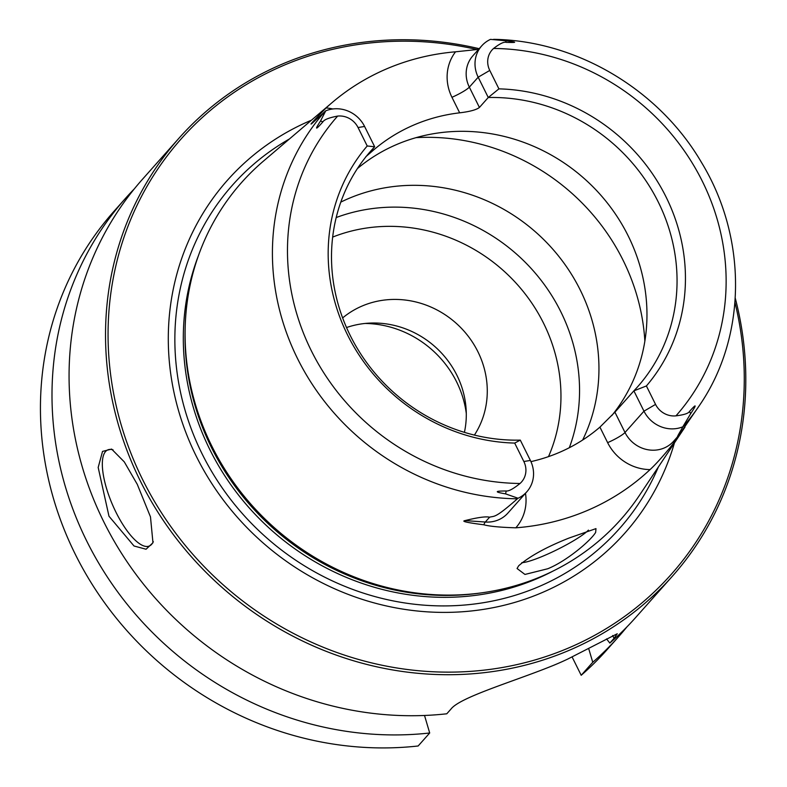 <?xml version="1.0" encoding="UTF-8"?>
<svg xmlns="http://www.w3.org/2000/svg" width="787" height="787" viewBox="0 0 787 787"><rect width="100%" height="100%" fill="white"/><g stroke="black" fill="none" stroke-linecap="round" stroke-linejoin="round"><path stroke-width="1.18" d="M479.194 48.696A329.891 307.353 41.6 0 0 280.516 64.839A329.891 307.353 -138.4 0 0 179.141 138.03A329.891 307.353 -138.4 0 0 175.688 537.688A329.891 307.353 -138.4 0 0 570.811 649.619A329.891 307.353 41.6 0 0 672.196 576.428L635.739 617.431A329.891 307.353 -138.4 0 1 609.827 643.077L606.57 638.896M612.66 635.512L614.057 638.326L617.254 633.751L567.791 659.044A329.891 307.353 -138.4 0 1 558.8 663.126A329.891 307.353 -138.4 0 1 549.67 666.904C511.412 682.201 459.756 697.469 451.01 709.038L446.78 713.789A329.891 307.353 -138.4 0 1 112.974 539.095A329.891 307.353 -138.4 0 1 142.683 179.033L179.141 138.03M614.057 638.326L609.827 643.077M626.983 626.836A329.891 307.353 -138.4 0 1 618.661 636.634A329.891 307.353 -138.4 0 1 592.749 662.28L581.199 675.285L572.11 656.978M592.749 662.28L588.715 648.636M424.518 715.472L429.702 732.992L418.143 745.987A329.891 307.353 -138.4 0 1 84.347 571.293A329.891 307.353 -138.4 0 1 114.046 211.231L125.605 198.235A329.891 307.353 -138.4 0 1 134.361 188.821M618.661 636.634L607.102 649.629A329.891 307.353 -138.4 0 1 581.199 675.285M429.702 732.992A329.891 307.353 -138.4 0 1 95.906 558.298A329.891 307.353 -138.4 0 1 125.605 198.235M672.196 576.428A329.891 307.353 41.6 0 0 735.265 298.184M108.98 516.223L98.178 467.448L102.536 451.404L111.616 449.082L124.287 461.88L137.292 484.379L150.484 516.902L152.963 542.764L146.057 549.237L134.006 545.991L108.98 516.223M153.298 541.584A52.365 17.452 66.6 0 1 149.402 545.981A52.365 17.452 66.6 0 1 115.935 512.16A52.365 17.452 -113.4 0 1 107.74 449.908A52.365 17.452 -113.4 0 1 113.092 449.889M734.96 302.542A327.795 305.405 41.6 0 1 570.398 647.199A327.795 305.405 -138.4 0 1 142.644 479.617A327.795 305.405 -138.4 0 1 281.943 66.128A327.795 305.405 41.6 0 1 477.099 49.551M674.439 442.924A265.731 247.58 41.6 0 1 543.089 592.188A265.731 247.58 -138.4 0 1 196.327 456.332A265.731 247.58 -138.4 0 1 309.252 121.129A265.731 247.58 41.6 0 1 311.465 120.185M684.985 427.095L639.388 495.426A253.65 236.326 41.6 0 1 542.833 575.799A253.65 236.326 -138.4 0 1 461.005 594.785A253.65 236.326 -138.4 0 1 185.614 349.92A253.65 236.326 -138.4 0 1 263.419 161.128L332.134 102.576A241.107 224.639 -138.4 0 1 385.551 69.325A241.107 224.639 -138.4 0 1 455.545 51.804L478.594 49.365M569.04 538.052L595.975 528.618L595.651 532.406C590.88 540.531 566.63 561.19 547.713 568.765L524.959 574.441L517.059 568.509L518.653 565.794C529.621 556.261 546.414 547.014 569.04 538.052M682.791 427.066C674.725 440.838 677.941 436.185 679.053 435.034L673.642 441.222A30.162 28.096 41.6 0 1 625.006 432.496L643.973 411.168A30.162 28.096 41.6 0 0 682.801 426.81L682.791 427.066A238.559 222.268 41.6 0 0 699.702 405.069L679.053 435.034M683.431 429.456L674.252 442.225C672.708 444.458 659.467 460.975 650.062 469.593A243.213 226.597 -138.4 0 1 588.538 509.966A243.213 226.597 -138.4 0 1 515.819 527.811C500.168 527.349 489.514 526.346 483.857 524.791C467.301 522.676 461.025 521.279 465.009 520.601C477.699 517.433 485.894 516.302 489.603 517.197L485.313 522.027L465.009 520.601M530.94 461.625A178.029 165.87 41.6 0 0 559.862 452.2A178.029 165.87 -138.4 0 0 599.92 427.125L614.922 412.181L625.006 432.496A15.71 2.263 153.6 0 1 607.633 442.648A45.872 42.734 41.6 0 0 650.062 469.593M518.072 498.25L505.608 493.882C494.325 491.944 494.511 490.98 506.179 490.99C508.766 491.324 513.38 488.825 520.02 483.484A19.685 18.347 -138.4 0 0 523.847 461.516L514.688 443.081L520.296 440.12L530.379 460.434A30.162 28.096 -138.4 0 1 526.828 491.786A30.162 28.096 -138.4 0 1 518.072 498.25L517.384 498.801C494.374 519.046 494.58 515.711 489.603 517.197M514.688 443.081A184.079 171.507 -138.4 0 1 347.588 335.016A184.079 171.507 -138.4 0 1 367.214 145.979L358.055 127.543A19.685 18.347 41.6 0 0 337.643 116.082C329.143 117.686 324.234 119.594 322.926 121.828C315.371 130.435 314.574 130.16 320.516 121.011L325.749 110.819L311.819 123.598M312.223 123.244C308.622 126.235 313.236 121.149 326.054 107.957A241.107 224.639 -138.4 0 1 332.134 102.576M588.44 530.133A39.271 5.666 -26.4 0 1 555.661 550.369A39.271 5.666 -26.4 0 1 521.791 562.646M611.774 415.615A178.029 165.87 -138.4 0 0 606.787 202.308A178.029 165.87 -138.4 0 0 395.861 144.857A178.029 165.87 41.6 0 0 357.436 168.546M365.827 156.721L373.245 150.307A178.029 165.87 41.6 0 1 413.313 125.231A178.029 165.87 -138.4 0 1 459.667 112.826L451.954 97.303A45.872 42.734 -138.4 0 1 455.545 51.804M498.919 88.862L489.77 70.427L478.181 77.195L488.265 97.509A178.029 165.87 -138.4 0 1 657.056 199.623A178.029 165.87 -138.4 0 1 637.322 387.115A178.029 165.87 -138.4 0 1 633.879 390.854L646.402 385.955A184.079 171.507 -138.4 0 0 666.028 196.917A184.079 171.507 -138.4 0 0 498.919 88.862L488.265 97.509L479.421 107.455C476.371 109.836 469.79 111.626 459.667 112.826M646.402 385.955L655.551 404.4L643.973 411.168L633.879 390.854L614.922 412.181M520.296 440.12A178.029 165.87 -138.4 0 1 351.504 338.007A178.029 165.87 -138.4 0 1 371.228 150.514A178.029 165.87 -138.4 0 1 374.671 146.766L367.913 154.37M655.551 404.4A19.685 18.347 41.6 0 0 675.964 415.851C683.942 414.857 688.428 413.411 689.442 411.512C696.603 403.426 697.026 404.125 690.711 413.608L682.801 426.81M479.421 107.455L469.337 87.141L478.181 77.195A30.162 28.096 -138.4 0 1 481.733 45.843A30.162 28.096 -138.4 0 1 490.478 39.38L505.618 40.737C517.433 42.193 517.62 42.724 506.189 42.36C503.955 41.652 499.755 43.688 493.587 48.46A19.685 18.347 -138.4 0 0 489.77 70.427M325.749 110.819A30.162 28.096 41.6 0 1 364.588 126.451L374.671 146.766L367.214 145.979M340.81 202.111A178.029 165.87 -138.4 0 1 347.834 198.865A178.029 165.87 -138.4 0 1 546.335 242.199A178.029 165.87 -138.4 0 1 582.636 440.041M336.206 217.546A178.029 165.87 -138.4 0 1 524.29 261.333A178.029 165.87 -138.4 0 1 569.316 447.724M474.404 435.083A89.02 82.94 41.6 0 0 464.438 331.612A89.02 82.94 41.6 0 0 361.725 306.192A89.02 82.94 41.6 0 0 342.64 317.928M464.409 432.348A89.02 82.94 41.6 0 0 435.024 346.703A89.02 82.94 41.6 0 0 346.526 327.54M466.288 413.441A99.487 92.689 41.6 0 0 365.079 323.457M658.365 466.996A258.716 241.038 41.6 0 1 539.764 586.236A258.716 241.038 -138.4 0 1 208.388 465.786A258.716 241.038 -138.4 0 1 289.429 138.965M198.472 255.539A251.555 234.369 -138.4 0 0 265.14 524.358A251.555 234.369 -138.4 0 0 538.111 578.199A251.555 234.369 41.6 0 0 553.231 570.968M480.877 592.945A251.555 234.369 -138.4 0 1 185.102 329.96M461.005 594.785L459.087 594.874A251.771 234.575 -138.4 0 1 185.732 351.828L185.614 349.92M525.47 493.311A45.872 42.734 -138.4 0 1 515.819 527.811M599.92 427.125L607.633 442.648M517.384 498.801A238.559 222.268 -138.4 0 1 297.584 358.695A238.559 222.268 -138.4 0 1 325.061 111.351M416.048 137.656A209.45 195.146 -138.4 0 1 644.858 341.096M523.847 461.516L530.379 460.434M506.179 490.99L505.608 493.882M526.828 491.786L507.871 513.104A30.162 28.096 -138.4 0 1 485.313 522.027A15.71 3.64 -86 0 0 483.857 524.791M675.964 415.851A226.007 210.572 41.6 0 0 702.299 181.197A226.007 210.572 41.6 0 0 493.587 48.46M337.643 116.082A226.007 210.572 41.6 0 0 311.318 350.746A226.007 210.572 41.6 0 0 520.02 483.484M690.711 413.608L689.442 411.512M674.252 442.225A15.71 5.696 37.8 0 1 674.479 440.267M506.189 42.36L505.618 40.737M451.954 97.303A15.71 2.263 -26.4 0 0 469.337 87.141A30.162 28.096 -138.4 0 1 472.879 55.788L481.733 45.843M373.245 150.307L372.635 149.068M332.812 108.97A45.872 42.734 41.6 0 0 326.054 107.957M364.588 126.451L358.055 127.543M320.516 121.011L322.926 121.828M332.675 237.084A164.945 153.672 -138.4 0 1 511.609 278.431A164.945 153.672 -138.4 0 1 548.5 456.627M699.702 405.069C746.942 336.01 747.443 237.753 701.374 162.25C658.798 89.364 576.182 40.432 493.587 39.35"/></g></svg>
